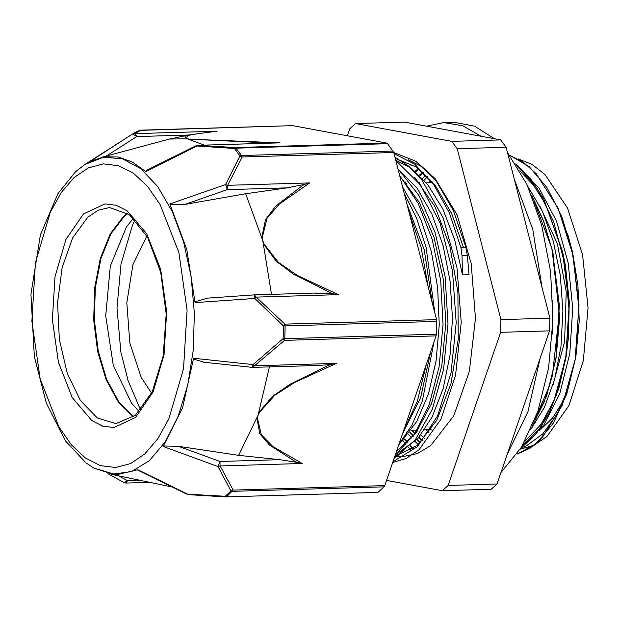 <?xml version="1.0" encoding="UTF-8"?>
<svg xmlns="http://www.w3.org/2000/svg" width="619" height="619" viewBox="0 0 619 619"><rect width="100%" height="100%" fill="white"/><g stroke="black" fill="none" stroke-linecap="round" stroke-linejoin="round"><path stroke-width="0.93" d="M517.012 454.184L536.371 443.606L553.371 423.079L566.741 394.009L575.538 358.533L578.966 304.625L572.219 250.656L561.642 216.147L546.964 187.542L529.168 166.673L509.398 155.021M520.935 448.171L535.861 434.259L548.713 414.026L558.825 388.43L565.712 358.734L569.132 304.95L562.431 251.09L543.536 198.598L530.452 178.62L515.65 163.981M532.472 425.617L546.623 395.943L555.847 359.221L559.313 305.244L552.558 251.175L543.652 221.076L531.613 195.132M517.051 454.122L530.003 448.249L542.128 437.857L562.354 405.035L575.144 359.685L578.842 307.442L572.923 254.796L558.075 208.247L536.031 173.583L523.125 162.132L509.468 155.114M521.066 447.955L540.998 427.009L556.535 394.868L566.192 354.401L569.039 309.376L564.791 263.88L553.765 222.105L536.959 187.867L515.851 164.29M532.858 424.704L544.024 402.365L552.38 375.578L559.251 313.632L552.109 250.061L543.536 221.323L532.116 196.362M418.931 182.721L419.21 182.381M422.545 178.465L425.903 174.991M428.526 182.752L430.723 180.067M534.104 201.508L551.792 248.033L553.022 253.233L559.615 318.367L556.187 357.148L549.641 385.397L535.489 418.096M519.828 170.844L533.493 185.143L545.548 204.208L562.895 253.14L565.503 266.263L569.225 301.755L568.459 337.401L566.052 356.66L553.904 400.632L541.052 424.355L524.951 441.246M567.584 233.773L572.683 252.707L577.922 285.181L579.198 321.029L575.879 356.459L568.358 387.773L557.123 414.119L542.677 434.02L526.042 446.082L521.082 447.939M462.478 274.929L469.032 274.735L467.314 255.5L465.983 247.654L461.016 247.801L462.022 255.655L462.478 274.929L454.748 239.917L442.902 209.083L427.597 184.377L409.786 167.269L395.742 160.251M404.168 193.182L416.602 218.213L426.127 247.438L434.824 312.959M434.012 341.959L422.328 401.12L411.921 425.121L399.077 443.962M397.885 168.616L418.916 195.457L435.142 232.643L445.138 276.786L448.009 323.799L443.599 369.365L432.317 409.275L415.303 439.854L394.164 458.323M394.968 157.234L408.819 166.302L421.748 179.758L443.266 218.221L456.954 267.787L461.217 322.321L455.569 375.029L440.844 419.334L418.97 449.765L406.188 458.478L392.732 462.501M139.523 130.4L134.501 132.799L90.32 161.342L104.17 156.793L118.322 157.009L132.342 162L145.821 171.61L197.066 146.03L234.485 148.514L239.963 155.903L242.145 157.002L393.761 152.522L415.96 161.311L436.349 181.235L453.433 210.684L465.945 247.499M409.066 212.317L421.137 247.53L428.186 287.015M426.437 364.08L417.368 401.22L403.379 431.412M399.681 175.634L418.165 203.342L432.178 239.36L440.689 280.825L443.026 324.464L439.103 366.812L429.23 404.501L414.266 434.577L395.425 454.625M395.827 160.584L420.587 185.004L440.179 223.25L452.489 270.975L456.234 322.847L451.034 373.025L437.587 415.86L417.477 446.578L393.019 461.666M394.063 153.69L414.761 164.205L433.61 184.423L449.371 212.913L461.008 247.801M407.047 204.432L424.255 249.797L432.263 302.962M430.847 351.197L420.634 397.708L402.721 433.339M399.766 175.958L419.14 202.088L434.027 237.417L443.181 278.914L445.835 322.94L441.85 365.674L431.59 403.371L416.038 432.758L396.57 451.282M414.637 177.297L435.002 206.738L449.912 246.354L457.89 292.168L458.238 339.537L450.98 383.695L436.898 420.146L417.5 445.254L394.798 456.466M395.27 158.402L416.161 166.952L435.366 185.739L451.537 213.307L463.53 247.724M395.371 454.803L417.678 438.778L432.108 416.966L443.173 388.415L450.106 354.834L452.504 318.352L450.121 281.212L443.134 245.712L431.884 214.089L417.098 188.253L397.87 168.577M398.729 444.984L416.827 421.392L428.464 393.792L436.124 360.908L439.25 324.735L437.664 287.541L431.373 251.631L420.796 219.219L402.543 186.814M523.179 444.411L543.683 425.176L559.769 393.862L569.805 353.588L572.707 308.355L568.157 262.727L556.551 221.223L538.994 188.037L517.213 166.449M530.808 429.431L544.426 407.403L554.694 379.122L561 346.323L562.903 310.986L560.303 275.238L553.293 241.286L542.306 211.149L527.968 186.69M552.372 334.113L552.767 300.416M432.356 181.971L432.077 182.319M427.489 176.577L424.162 180.261M426.12 429.81L428.843 432.874M422.754 172.082L419.349 175.185M416.27 430.104L417.183 431.157M420.788 435.033L424.386 438.414M386.604 480.39L442.33 490.697L491.285 489.25L497.096 483.957L448.133 485.412L500.578 332.295L549.533 330.848L497.096 483.957M506.133 147.268L549.873 318.181L500.91 319.628L457.178 148.722L506.133 147.268L500.663 139.894L451.708 141.341L355.53 123.552L404.486 122.098L500.663 139.894M355.53 123.552L349.72 128.837L347.352 135.754M500.91 319.628L500.578 332.295M549.873 318.181L549.533 330.848M451.708 141.341L457.178 148.722M411.016 450.09L408.532 447.421M405.832 444.287L403.031 440.759M518.219 158.936L531.945 164.329L545.037 174.566L567.507 207.969L582.533 254.548L588.05 307.898L583.299 360.676L568.931 405.615L546.925 436.542L533.973 445.316L520.308 449.185M405.344 182.582L405.6 182.265M415.635 171.78L419.071 169.057M422.553 440.426L418.908 437.347M415.248 433.811L411.975 430.228M408.339 159.772L422.158 166.828L435.188 178.667L457.124 214.963L471.183 263.733L475.454 318.375L469.372 371.493L453.75 415.906L430.7 445.579L417.338 453.549L403.356 456.513L394.69 456.768M448.133 485.412L442.33 490.697M413.028 448.744L410.335 445.966M407.472 442.732L404.532 439.111M418.32 444.543L415.101 441.548M411.79 438.113L408.486 434.29M420.154 442.84L416.757 439.8M413.291 436.31L409.863 432.433M436.093 335.885L436.403 334.159L284.786 338.647L284.477 340.38L436.093 335.885L384.817 485.598L233.208 490.093L230.964 490.991L225.146 496.283L187.719 494.21L137.813 469.775L116.349 474.812L93.895 468.08L112.704 474.154L131.545 471.632L149.38 460.637L165.258 441.773L178.311 416.061L187.82 384.902L193.283 349.975L194.405 313.183L191.109 276.523L183.588 241.975L172.244 211.435L157.698 186.536L140.737 168.647L122.276 158.727L103.327 157.319L84.904 164.507L134.277 132.946M327.583 365.775L290.133 384.159L272.577 396.284L259.152 412.061L259.632 412.138L274.844 395.208L294.644 382.496L336.488 363.368L254.37 365.798L252.32 367.384L252.993 364.56L283.138 338.647L284.786 338.647L285.127 325.934L283.479 325.958L283.138 338.647L284.477 340.38L254.37 365.798L252.993 364.56L193.569 358.208L182.528 407.898L163.308 446.554L218.05 466.587L230.964 490.991L232.512 491.293L384.12 486.805L384.817 485.598M332.55 293.7L338.33 294.659L256.212 297.089L284.91 324.108L285.127 325.934L436.743 321.447L436.527 319.621L284.91 324.108L283.479 325.958L254.765 298.428L256.212 297.089L254.363 294.861L254.765 298.428L195.062 302.614L186.783 249.349L169.823 203.991L225.626 184.539L227.258 189.677L227.606 185.305L225.626 184.539L239.963 155.903L241.526 155.555L242.145 157.002L227.606 185.305L309.724 182.876L304.571 184.354L302.258 185.777L275.734 206.073L265.52 219.505L261.845 237.054L262.371 237.1L267.122 218.228L279.231 204.1L309.724 182.876M393.135 151.059L241.526 155.555L236.032 148.15L387.649 143.654L393.761 152.514L436.527 319.621M377.358 492.391L225.649 496.895L225.146 496.283L226.678 496.608L233.208 490.093L220.07 465.952L219.962 461.488L218.05 466.587L220.07 465.952L302.188 463.515L272.747 446.492L261.288 434.724L257.504 418.351L256.97 418.405L259.756 433.671L269.358 444.914L294.853 461.325M188.555 494.643L225.649 496.895M139.623 130.361L292.269 125.649M292.702 125.642L386.736 143.035L235.127 147.531L234.485 148.514L236.032 148.15L235.127 147.531L197.933 145.287L280.051 142.857L189.778 139.198L271.602 143.082M214.971 131.398L188.88 135.012L185.344 138.524L185.878 138.478L184.934 136.257L192.849 134.377L217.145 131.22L135.027 133.65L132.977 134.176L136.814 136.582L135.027 133.65L140.869 130.114L292.485 125.626M387.649 143.654L386.736 143.035M197.066 146.03L197.933 145.287L196.13 145.674L197.066 146.03M276.314 142.966L280.051 142.857M196.099 145.689L147.198 170.093M145.457 171.293L147.005 170.186M204.131 145.086L187.34 138.849L169.444 139.027L102.212 157.141M217.145 131.22L215.056 131.39M338.33 294.659L297.538 275.532L278.388 262.348L264.143 244.033L263.655 244.141L276.19 261.241L293.127 273.892L332.55 293.692L314.019 293.112M195.008 301.763L207.76 298.11L254.339 294.861M170.179 204.665L184.872 204.456L245.673 193.716L262.766 240.582L271.54 294.35M245.673 193.716L287.092 187.905L304.571 184.361M294.861 461.317L297.105 462.439L302.188 463.515M297.105 462.432L279.796 459.716L238.648 455.367L178.38 446.268L163.718 445.99M238.648 455.367L258.077 415.256L269.404 366.912M203.953 362.216L193.468 359.005M336.488 363.368L330.654 364.483L327.583 365.767M318.599 365.458L330.654 364.483M436.743 321.447L436.403 334.159M125.649 483.006L127.576 480.754L123.854 482.511M138.207 470.394L137.464 469.953M384.12 486.805L378.294 492.113M139.19 411.635L131.615 403.294L113.316 365.256L105.671 315.806L110.375 265.992L126.392 226.941L133.456 218.167M133.712 416.688L118.833 401.878L106.654 379.377L98.243 351.182L94.336 319.76L95.287 287.874L100.998 258.332L110.971 233.727L124.342 216.232L127.692 213.447M133.395 416.927L118.438 402.249L106.166 379.818L97.67 351.607L93.701 320.124L94.599 288.144L100.301 258.494L110.29 233.804L123.684 216.248L127.359 213.222M423.357 172.608L420.115 175.943M405.12 182.288L405.36 181.971M415.086 171.324L418.382 168.538M422.088 440.906L418.56 437.765M414.985 434.159L411.542 430.244M481.125 136.281L462.726 125.742L443.777 122.562L453.735 122.268L474.44 126.129L494.395 138.733M507.487 152.56L527.017 184.64L541.726 225.293L550.57 271.625L552.922 320.356L548.612 368.019L537.95 411.233L521.693 446.926L500.995 472.56M397.483 453.975L398.706 455.623M507.332 454.067L527.899 411.79L540.139 358.269M542.112 287.874L532.797 229.517L514.366 179.448M443.777 122.562L426.63 126.199M462.022 255.655L467.322 255.5M563.847 400.052L552.419 418.196L539.149 430.909M539.776 205.918L557.433 243.832L566.192 291.696L564.598 341.603L552.914 385.289M542.615 404.292L538.429 409.817M257.504 418.351L258.077 415.256L259.632 412.138M264.143 244.033L262.766 240.582L262.371 237.1M140.706 130.129L139.871 130.276M189.778 139.198L185.878 138.478M106.267 156.042L136.814 136.582L188.718 135.05M184.872 204.456L227.258 189.677L287.092 187.905M279.796 459.716L219.962 461.488L178.38 446.268M140.304 480.375L127.576 480.754L118.786 475.903M87.635 217.315L98.305 210.181L109.586 207.543L129.402 214.692L147.67 237.309L160.731 272.275L166.217 314.019L163.215 356.01L152.243 391.688L135.344 415.341L115.993 423.651L97.315 417.98L80.424 400.516L67.254 373.272L59.339 339.39L57.567 302.768L62.163 267.617L72.585 237.998L87.635 217.315M83.472 213.942L105.006 203.891L116.24 205.253L127.22 210.855L146.742 233.781L160.592 269.18L166.673 311.659L164.05 354.757L153.117 391.904L135.553 417.446L114.02 427.505L102.785 426.143L91.805 420.533L72.284 397.607L58.434 362.208L52.352 319.729L54.983 276.639L65.908 239.491L83.472 213.942M74.156 177.537L88.37 167.873L103.388 163.888L118.647 165.73L133.557 173.343L147.539 186.427L160.066 204.479L178.876 252.537L187.124 310.22L183.557 368.731L168.724 419.171L157.721 438.879L144.869 453.851L130.655 463.523L115.637 467.507L100.379 465.658L85.468 458.045L71.487 444.968L58.96 426.917L40.15 378.851L31.902 321.176L35.469 262.657L50.301 212.224L61.304 192.509L74.156 177.537M146.935 235.978L132.938 264.638L126.841 302.761L129.812 343.011L141.287 377.629L151.585 393.057M553.022 253.233L552.558 251.175M556.187 357.148L555.847 359.221M562.895 253.14L562.431 251.09M566.052 356.66L565.712 358.734M572.683 252.707L572.219 250.656M575.879 356.459L575.538 358.533M403.959 430.468L404.764 430.445M411.395 430.244L417.949 430.05M424.564 429.857L431.118 429.663M405.971 183.425L406.559 183.41M419.164 183.031L419.744 183.015M426.344 182.822L432.898 182.628M413.306 448.551L410.614 445.726M407.751 442.453L404.818 438.786M420.355 442.647L416.974 439.567M413.523 436.031L410.103 432.093M225.687 496.902L377.575 492.407M278.202 142.888L197.724 145.272M316.17 293.035L254.363 294.861M207.76 298.11L254.208 294.868M252.328 367.377L203.419 362.161M252.846 367.4L319.35 365.434M107.954 473.728L123.908 482.549L125.866 483.021L149.62 482.317M186.984 494.272L138.006 470.301M111.606 474.402L172.152 487.006M169.444 139.027L188.338 135.128M84.904 164.507L75.572 171.703L57.923 193.631L40.421 234.903L30.95 294.141L34.37 356.706L46.324 403.217L65.39 440.813L86.072 462.95L93.895 468.08M134.988 219.675L132.404 225.525L121.015 264.027L116.952 307.867L120.898 352.064L128.141 380.739L140.621 410.033"/></g></svg>
